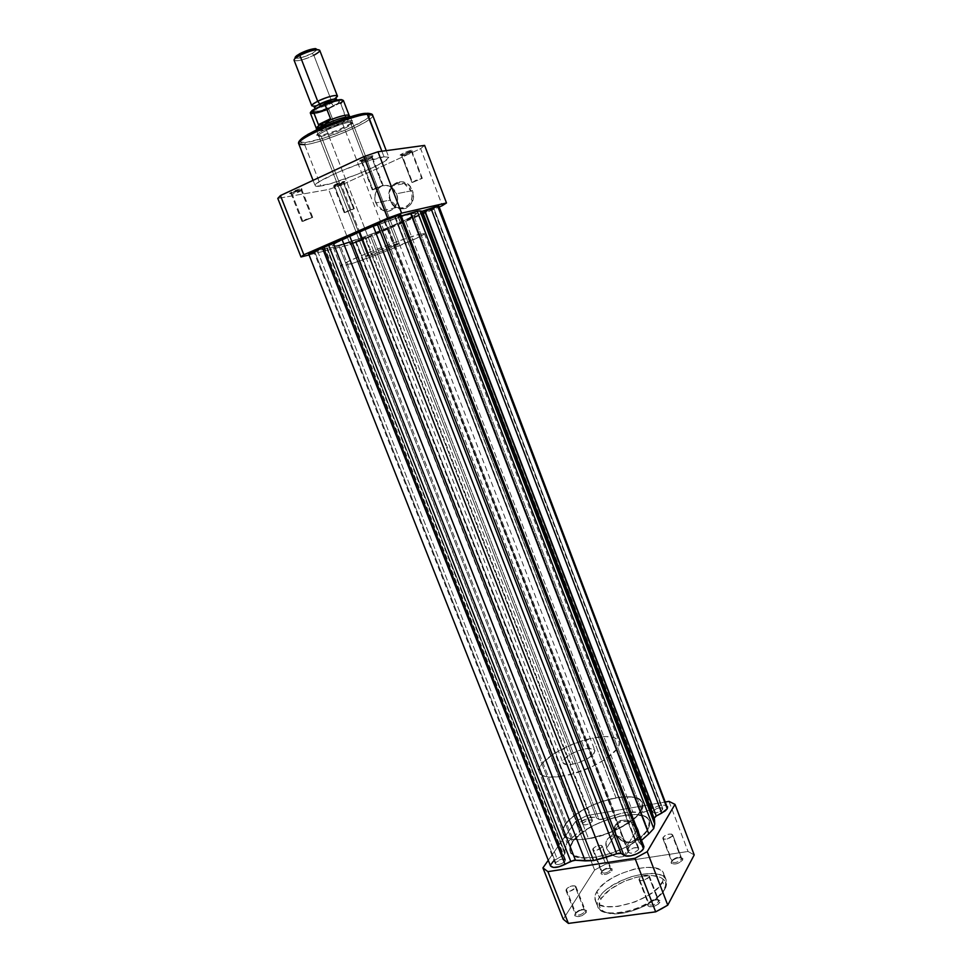 <?xml version="1.0" encoding="UTF-8"?>
<svg xmlns="http://www.w3.org/2000/svg" width="972" height="972" viewBox="0 0 972 972"><rect width="100%" height="100%" fill="white"/><g stroke="black" fill="none" stroke-linecap="round" stroke-linejoin="round"><path stroke-width="0.73" stroke-dasharray="4.86 3.65" d="M671.907 860.645C675.127 857.559 678.298 856.636 681.421 857.899L681.408 859.212L682.721 860.001L682.733 858.422C678.978 856.915 675.163 858.009 671.312 861.714L671.907 860.645L663.013 837.378C666.598 834.183 669.817 833.32 672.66 834.814L681.554 858.13C678.687 856.539 675.467 857.377 671.907 860.645L671.749 861.751C674.641 863.33 677.861 862.492 681.408 859.212L672.503 835.859C668.918 839.079 665.698 839.942 662.843 838.447L671.907 860.645L671.3 863.343L674.191 864.157L677.593 863.488L681.627 861.289L682.939 858.847L680.777 857.608L676.427 858.264L672.417 860.439L671.057 862.723C674.131 865.056 678.019 864.144 682.721 860.001L681.408 859.212C677.496 862.662 674.252 863.415 671.688 861.484L671.907 860.645M648.628 902.952C651.981 899.635 655.286 898.663 658.554 900.06L658.542 901.603L659.915 902.441L659.927 900.594C656.003 898.918 652.03 900.072 648.008 904.057L648.628 902.952L639.199 878.579C642.966 875.116 646.331 874.229 649.296 875.906L649.102 877.133L658.542 901.603L658.712 900.339C655.711 898.553 652.358 899.428 648.628 902.952L648.446 904.252C651.447 906.026 654.812 905.139 658.542 901.603L649.102 877.133C645.347 880.608 641.97 881.507 639.005 879.83L639.199 878.579L648.628 902.952L647.935 905.88L649.891 906.827L654.46 906.22L658.724 903.863L660.182 901.166L657.983 899.708L653.439 900.327L649.199 902.66L647.717 905.248C650.888 907.86 654.958 906.937 659.915 902.441L658.542 901.603C654.411 905.333 651.021 906.111 648.373 903.948L648.628 902.952M601.826 871.204C605.021 868.239 608.059 867.328 610.938 868.458L610.841 869.855L612.105 870.62L612.214 868.956C608.764 867.583 605.119 868.689 601.291 872.249L601.826 871.204L593.005 848.58C596.553 845.494 599.627 844.644 602.239 846.005L610.841 869.855L611.06 868.676C608.423 867.231 605.349 868.069 601.826 871.204L601.607 872.394C604.244 873.84 607.33 873.002 610.841 869.855L602.008 847.134C598.46 850.221 595.374 851.095 592.762 849.735L593.005 848.58L601.826 871.204L601.097 873.852L602.798 874.654L606.941 874.035L610.938 871.884L612.433 869.478L610.55 868.239L606.419 868.859L602.446 870.985L600.939 873.391C603.758 875.517 607.476 874.593 612.105 870.62L610.841 869.855C606.99 873.16 603.891 873.925 601.547 872.163L601.826 871.204M575.631 912.89C578.96 909.707 582.119 908.747 585.12 909.999L584.998 911.615L586.31 912.441L586.444 910.485C582.86 908.978 579.057 910.144 575.06 913.959L575.631 912.89L566.287 889.21C570.005 885.893 573.225 884.994 575.922 886.513L575.655 887.849L584.998 911.615L585.253 910.242C582.52 908.638 579.312 909.513 575.631 912.89L575.363 914.288C578.109 915.891 581.317 915.004 584.998 911.615L575.655 887.849C571.937 891.166 568.717 892.077 565.996 890.559L566.287 889.21L575.631 912.89L574.659 915.235L575.169 916.195L577.453 916.766L582.021 915.673L585.788 913.133L586.553 910.643L583.88 909.671L579.348 910.752L575.594 913.279L574.659 915.308C577.562 917.689 581.45 916.73 586.31 912.441L584.998 911.615C580.94 915.187 577.708 915.989 575.29 914.008L575.631 912.89M636.83 830.039C642.456 843.417 620.586 846.867 615.981 833.466L615.398 833.113C620.403 847.669 644.169 843.939 638.057 829.395L636.83 830.039L627.705 844.814C629.419 850.281 627.985 854.181 623.38 856.502C616.078 858.276 610.465 855.506 606.54 848.192L615.981 833.466C619.832 840.659 625.348 843.356 632.541 841.57C637.073 839.261 638.507 835.41 636.83 830.039C633.076 822.956 627.645 820.21 620.525 821.802C615.774 824.074 614.268 827.962 615.981 833.466L606.54 848.192C604.791 842.59 606.321 838.654 611.133 836.37C618.362 834.79 623.89 837.609 627.705 844.814L636.83 830.039L638.057 829.395L636.976 827.208L633.695 823.381L626.976 820.052L620.172 820.502L615.604 824.584L614.583 828.654L616.467 835.276L621.776 840.549L626.381 842.408L631.047 842.578L636.624 839.662L638.859 833.891L638.057 829.395C632.918 814.658 609.189 818.728 615.398 833.113L615.981 833.466C610.27 820.222 632.104 816.492 636.83 830.039M665.079 888.226C663.135 894.24 653.087 901.238 634.923 909.209C613.551 914.931 601.146 914.069 597.719 906.609C596.844 903.328 597.379 900.291 599.335 897.484L601.133 898.602C596.674 904.288 598.145 915.806 621.351 913.279C645.372 909.537 662.394 895.212 664.228 889.745L665.079 888.226L662.673 881.969C653.804 901.105 598.971 915.903 595.289 900.424C594.305 897.8 594.864 894.775 596.942 891.373L599.335 897.484C597.258 900.91 596.723 903.948 597.719 906.609C601.461 922.234 656.282 907.52 665.079 888.226L666.209 880.049C661.75 864.667 609.626 878.506 599.335 897.484L596.942 891.373L594.876 896.767L595.751 901.372L599.566 904.774L606.054 906.645L617.888 906.439L635.117 901.894L648.117 895.516L658.105 887.837L663.548 880.085L664.289 876.586L663.682 873.5L660.353 869.916L654.448 867.802L646.489 867.316L633.902 869.199L620.719 873.67L611.57 878.36L603.867 883.767L596.942 891.373C607.293 872.528 659.429 858.616 663.827 873.84L662.673 881.969L665.079 888.226L664.605 889.635L655.565 899.209L644.327 906.123L631.18 911.189L615.312 913.741L607.646 913.012L603.734 911.602L600.975 909.549L599.153 905.418L601.133 898.602L610.003 889.453L623.903 881.507L636.563 877.23L651.386 875.444L660.34 877.181L664.423 880.231L665.638 882.977L665.589 886.197L664.228 889.745C668.444 883.84 665.225 873.123 642.796 876.003C619.929 879.806 603.588 893.098 601.133 898.602L599.335 897.484C601.85 891.397 612.081 884.581 630.05 877.036C650.851 871.702 662.904 872.71 666.209 880.049L665.079 888.226M647.874 829.541L640.852 811.219C629.978 831.461 566.542 849.479 563.165 833.624C562.156 830.926 562.958 827.755 565.534 824.11L572.496 841.886C569.957 845.604 569.203 848.86 570.236 851.654C573.832 868.032 637.219 850.257 647.874 829.541L640.001 838.156L630.792 844.534L619.638 850.184L603.563 855.664L588.546 858.021L579.458 857.498L574.889 856.101L571.718 853.938L570.054 851.095L569.908 847.706L572.496 841.886L580.685 833.563L593.042 825.69L607.779 819.36L626.369 814.925L636.053 814.548L641.374 815.289L647.133 817.877L649.26 820.514L649.6 825.58L647.874 829.541L649.442 820.939C644.886 804.901 585.095 821.486 572.496 841.886L565.534 824.11L562.873 829.784L562.97 833.077L565.996 836.941L569.847 838.642L578.048 839.662L584.84 839.286L600.368 836.005L616.321 829.845L632.881 819.675L640.852 811.219L642.614 807.355L642.334 802.435L638.665 798.899L632.019 797.028L619.577 797.283L608.594 799.482L593.43 804.719L582.811 809.98L571.281 817.974L565.534 824.11C578.34 804.148 638.154 787.332 642.504 802.848L640.852 811.219L647.874 829.541L411.545 213.633C393.223 217.449 328.597 243.875 332.448 245.892L338.657 245.236L572.496 841.886C569.957 845.604 569.203 848.86 570.236 851.654C573.832 868.032 637.219 850.257 647.874 829.541L649.6 825.58L649.758 822.069L648.373 819.117L645.542 816.832L636.053 814.548L619.14 816.164L600.234 822.263L586.444 829.493L574.075 839.832L569.908 847.706L570.698 852.59L573.128 855.105L582.216 857.887L595.763 857.268L611.631 853.27L627.244 846.527L640.001 838.156L647.874 829.541L649.442 820.939C644.886 804.901 585.095 821.486 572.496 841.886L338.657 245.236L332.521 245.989L334.708 243.778L343.165 239.319L373.151 226.585L403.988 215.699L413.343 213.257L416.587 213.354L407.232 219.174L383.782 229.428L356.432 239.72L338.657 245.236C358.656 240.534 419.175 215.76 416.563 213.269L411.545 213.633L647.874 829.541M563.238 919.196L594.609 870.025L605.726 864.084L688.042 851.472L694.202 854.935L688.042 851.472L605.726 864.084L586.833 815.569L665.735 801.924L586.833 815.569L575.618 821.413L594.609 870.025L563.238 919.196M548.269 860.293L575.618 821.413L548.269 860.293M668.979 801.365L688.042 851.472L668.979 801.365M649.102 877.133L643.5 880.523L640.026 880.644L638.944 879.611L640.208 877.437L644.776 875.213L648.251 875.092L649.345 876.1L649.102 877.133M672.503 835.859L671.603 834.061L668.262 834.255L664.629 835.823L662.795 838.314L664.556 839.298L667.229 839.018L672.503 835.859M575.655 887.849L575.084 885.82L570.868 886.197L567.344 888.08L566.044 890.656L570.066 891.166L575.655 887.849M602.008 847.134L596.747 850.221L593.613 850.379L592.701 849.492L594.682 847.049L598.242 845.506L601.376 845.348L602.008 847.134M606.54 848.192L606.03 842.031L607.804 838.629L610.987 836.43L615.118 835.762L619.553 836.722L625.324 840.865L627.705 844.814L628.471 849.018L627.499 852.833L624.935 855.676L619.055 857.219L614.632 856.235L610.598 853.781L606.54 848.192M594.609 870.025L575.618 821.413L586.833 815.569L605.726 864.084L594.609 870.025M628.495 851.144L628.277 852.371C631.265 853.963 634.704 853.027 638.58 849.564L394.717 216.902L384.244 221.203L384.973 221.142L628.495 851.144L628.216 852.165L630.864 853.294L634.91 852.274L638.58 849.564L638.677 848.131L637.741 847.572L633.185 848.058L628.495 851.144L384.973 221.142L384.28 221.227L395.422 216.853L394.717 216.902L638.58 849.564L638.798 848.362C635.822 846.77 632.383 847.693 628.495 851.144M555.668 862.565L555.364 863.889C558.098 865.323 561.379 864.387 565.218 861.071L323.895 247.726L313.859 251.821L314.709 251.736L555.668 862.565L555.401 863.987L557.624 864.703L561.5 863.719L564.744 861.629L565.461 859.649L561.379 859.236L555.668 862.565L314.709 251.736L313.859 251.797L324.733 247.641L323.895 247.726L565.218 861.071L565.51 859.758C562.788 858.325 559.508 859.26 555.668 862.565M582.981 823.114L582.702 824.256C585.351 825.544 588.497 824.645 592.142 821.559L364.913 237.557L355.315 241.469L356.044 241.384L582.981 823.114L582.775 824.39L584.95 824.973L588.668 824.013L592.142 821.559L591.535 819.809L586.456 820.684L582.981 823.114L356.044 241.384L355.327 241.433L365.618 237.484L364.913 237.557L592.142 821.559L592.41 820.441C589.785 819.153 586.638 820.04 582.981 823.114M652.905 811.207L652.71 812.252C655.59 813.661 658.87 812.774 662.576 809.567L433.148 208.069L423.148 212.175L652.674 812.118L654.448 813.066L659.138 812.057L662.576 809.567L662.6 808.291L660.996 807.72L656.331 808.728L652.905 811.207L423.172 212.188L433.731 208.032L662.758 808.534C659.891 807.125 656.598 808.011 652.905 811.207M554.028 860.524L563.432 855.336L565.121 853.1L327.248 248.018L326.616 248.091L564.866 854.048L564.829 850.391L567.004 842.785L581.754 828.922L351.9 241.785L581.693 828.812L578.316 826.54L578.036 824.973L580.478 821.948L589.336 817.768L594.427 817.233L599.311 819.53L601.243 819.53L624.741 812.483L644.157 812.215L658.372 805.958L663.876 805.168L666.683 805.8M398.119 216.817L639.309 843.064L640.572 841.035L400.112 216.343L398.119 216.817L401.254 215.966L400.112 216.343L640.572 841.035L641.508 840.343L639.297 843.052L642.565 845.19L400.148 215.359L398.289 216.635L400.695 214.946M643.464 845.822L643.926 846.661M550.48 865.882L550.371 865.189M314.114 252.489L326.616 248.091L333.347 247.544L351.9 241.785L350.831 243.413L357.975 241.214L438.421 206.453M438.737 206.21L414.048 216.477L642.589 812.264L632.808 811.985L405.397 220.632L388.569 227.898L615.446 814.961L603.065 819.007L375.775 233.013L370.368 235.819L596.529 817.926C593.005 814.645 575.983 822.166 578.061 826.103L350.843 242.927L352.35 241.858L581.45 828.581L579.045 827.075L350.37 243.377C350.199 244.373 368.607 237.411 370.368 235.819L596.529 817.926L599.007 819.396L371.972 234.714L599.007 819.396L603.065 819.007L375.775 233.013L388.569 227.898L615.446 814.961L624.741 812.483L397.949 224.034L624.741 812.483L632.808 811.985L405.397 220.632L414.048 216.477L642.589 812.264L647.231 811.17L418.689 214.533L647.231 811.17L652.649 808.315L424.752 212.333L652.649 808.315C660.097 804.792 665.079 804.281 667.594 806.772M421.824 211.191L654.144 818.46L421.824 211.203M639.309 843.064L398.289 216.635L639.697 843.502L643.865 846.454M308.622 253.826L317.637 251.25L557.09 858.713C552.266 861.277 550.055 863.671 550.492 865.906M317.637 251.25L557.09 858.713L562.739 855.737L323.98 248.941L317.637 251.25M564.866 854.048L326.616 248.091L323.98 248.941L562.739 855.737L564.866 854.048M565.121 853.1L327.248 248.018L329.97 248.054L565.437 847.402L565.121 853.1M329.97 248.054L565.437 847.402L567.004 842.785L333.347 247.544L329.97 248.054M333.347 247.544L567.004 842.785L572.216 837.621L340.224 245.491L333.347 247.544M572.216 837.621L340.224 245.491L350.479 242.222L580.442 830.866L572.216 837.621M581.535 829.833L351.9 241.785L350.479 242.222L580.442 830.866L581.535 829.833M343.517 182.821L334.854 186.794L333.59 186.162L344.392 181.934L343.979 181.387L343.517 182.821L353.589 208.725L354.306 208.713L344.914 212.601L334.854 186.794C339.435 185.53 342.557 184.218 344.246 182.845L343.517 182.821C338.936 184.085 335.79 185.397 334.101 186.77L334.854 186.794L344.914 212.601L344.185 212.625L353.589 208.725L343.517 182.821L343.979 181.387L332.679 186.065L339.726 184.182L344.295 181.995L344.866 181.485L343.979 181.387C340.285 181.934 329.569 186.794 333.372 186.199L334.672 186.831C334.502 185.98 337.454 184.644 343.517 182.821M411.496 151.596L402.323 155.812L401.011 155.168L412.25 150.733L412.007 150.101L411.496 151.596L422.298 178.338L412.505 182.432L402.323 155.812C407.001 154.548 410.257 153.163 412.116 151.656L411.496 151.596C406.831 152.859 403.562 154.244 401.691 155.763L411.897 182.42L421.69 178.338L411.496 151.596L412.007 150.101L404.619 152.568L400.27 155.143L408.349 152.713L412.493 150.551L412.007 150.101C408.447 150.526 396.88 155.836 400.986 155.168L402.311 155.812C398.897 156.37 408.532 151.96 411.496 151.596M371.632 157.294L371.863 157.901L362.106 161.716L360.721 161.036L372.434 156.456L372.155 155.714L371.632 157.294L382.506 185.518L383.223 185.53L372.969 189.819L362.106 161.716C367.076 160.392 370.49 158.946 372.373 157.355L371.632 157.294C366.663 158.606 363.236 160.064 361.353 161.656L362.106 161.716L372.969 189.819L372.227 189.807L382.506 185.518L371.632 157.294L372.155 155.714L364.245 158.327L359.81 160.854L367.319 158.946L372.361 156.504L373.029 155.909L372.155 155.714C368.145 156.188 356.141 161.777 360.697 161.036L362.082 161.716C358.291 162.336 368.303 157.695 371.632 157.294M301.101 190.05L301.514 190.585L292.135 194.218L290.81 193.55L302.061 189.188L301.575 188.544L301.101 190.05L311.842 217.364L312.692 217.339L302.851 221.409L292.135 194.218C296.995 192.906 300.275 191.52 301.976 190.087L301.101 190.05C296.229 191.375 292.949 192.748 291.236 194.193L292.135 194.218L302.851 221.409L301.988 221.434L311.842 217.364L301.101 190.05L301.575 188.544L289.729 193.464L298.598 190.949L302.486 188.86L301.575 188.544C297.456 189.151 286.351 194.242 290.543 193.586L291.916 194.254C291.515 193.392 294.577 191.994 301.101 190.05M350.163 122.217C353.067 122.01 353.346 122.812 351.026 124.61C346.02 128.559 327.734 135.679 321.21 136.214L319.897 135.57C326.835 134.999 346.251 127.441 351.56 123.237C354.039 121.318 353.735 120.467 350.649 120.674L350.163 122.217L397.086 243.729L399.188 243.425C400.282 244.106 375.617 254.093 367.902 256.098L321.21 136.214C329.544 135.582 354.27 124.89 352.569 122.642L350.163 122.217C342.083 122.679 316.69 133.638 318.609 135.813L321.21 136.214L367.902 256.098L365.618 256.45C364.33 255.843 389.651 245.6 397.086 243.729L350.163 122.217L350.649 120.674L339.398 123.505L328.779 127.636L320.396 131.925L317.091 134.889L318.306 135.63L322.06 135.23L338.025 130.126L351.5 123.286L353.043 120.929L350.649 120.674C339.289 121.427 306.751 137.198 319.752 135.582L321.076 136.238C308.877 137.757 339.471 122.946 350.163 122.217M390.501 199.953C384.098 184.984 405.494 175.3 410.937 190.901L412.322 190.403C406.405 173.453 383.15 183.987 390.112 200.244L375.824 202.966C371.523 193.051 380.781 181.8 389.736 186.284L396.552 193.756L410.937 190.901L404.255 183.587C395.458 179.2 386.297 190.233 390.501 199.953L397.439 207.364C406.077 211.434 415.08 200.609 410.937 190.901L396.552 193.756C400.78 203.658 391.68 214.691 382.883 210.523L375.824 202.966L390.501 199.953L391.291 202.662L394.717 206.574L401.509 209.138L406.126 208.275L411.484 203.379L413.379 195.761L412.322 190.403L409.564 185.81L403.21 181.813L398.459 181.667L392.336 185.288L389.213 192.262L390.112 200.244C395.883 216.999 419.199 206.902 412.322 190.403L410.937 190.901C417.267 206.076 395.823 215.383 390.501 199.953M299.655 141.754L305.342 142.617L304.698 144.719L320.869 186.004C317.419 186.588 315.536 186.503 315.183 185.761C311.247 182.335 367.307 158.691 384.025 156.808L381.875 151.231L384.025 156.808L364.743 161.972L339.264 171.692L319.946 181.266L315.402 184.85L315.256 185.883L316.507 186.357L330.565 183.684L357.283 174.353L373.455 167.305L384.876 161.145L388.8 157.318L384.025 156.808L388.764 157.221C391.74 161.012 338.827 183.368 320.869 186.004L304.698 144.719C323.141 143.091 376.091 120.212 372.653 115.218C373.248 118.171 363.018 124.234 341.95 133.419C322.327 140.819 309.91 144.573 304.698 144.719L305.342 142.617L301.028 142.629L299.607 141.39M298.769 143.868C299.194 144.828 301.174 145.107 304.698 144.719M338.657 245.236L346.482 265.174L340.407 266.158C336.81 264.797 401.4 238.675 419.454 234.252L411.545 213.633C393.223 217.449 328.597 243.875 332.448 245.892L338.657 245.236L332.521 245.989L336.263 242.854L368.898 228.25L397.39 217.801L414.752 213.038L416.381 213.087L416.381 213.779L411.691 216.89L391.376 226.294L363.965 237.047L338.657 245.236C358.656 240.534 419.175 215.76 416.563 213.269L411.545 213.633L419.454 234.252L397.913 241.311L368.765 252.526L348.608 261.286L340.467 266.231L354.16 262.817L383.466 252.21L419.369 236.889L424.363 233.669L419.454 234.252L424.363 233.596C426.708 235.443 366.213 259.925 346.482 265.174L338.657 245.236M309.06 254.931L350.187 244.555L362.702 239.999L439.186 206.987L362.702 239.999L341.306 185.032L328.658 189.467L277.798 198.41L328.658 189.467L350.187 244.555L309.06 254.931M424.606 145.399L420.645 148.643L341.306 185.032L420.645 148.643L442.333 205.639L420.645 148.643L424.606 145.399M363.844 113.578L367.404 113.274M370.32 113.918L369.457 116.616L365.411 119.775L347.259 129.191L323.931 138.06L305.342 142.617C310.238 142.41 331.233 136.845 353.395 126.372C374.718 115.935 372.41 112.388 365.776 113.359M367.902 256.098L365.642 256.353L367.319 255.284L377.051 250.958L399.091 243.365L387.634 248.966L367.902 256.098M302.851 221.409L305.354 219.587L312.692 217.364L302.851 221.409M344.914 212.601L354.306 208.761L348.486 210.426L344.914 212.601M372.969 189.819L383.187 185.482L375.97 187.742L372.969 189.819M412.505 182.432L415.579 180.428L422.273 178.313L412.505 182.432M396.552 193.756L397.548 198.774L396.807 203.719L392.749 209.393L388.703 211.167L384.28 210.997L380.149 208.907L376.929 205.238L374.815 197.996L375.532 193.064L377.853 188.933L381.449 186.223L385.775 185.36L390.173 186.49L393.964 189.443L396.552 193.756M400.986 155.168L402.311 155.812M350.187 244.555L328.658 189.467L341.306 185.032L362.702 239.999L350.187 244.555M294.079 60.24C297.055 61.637 303.641 59.972 313.835 55.258L331.331 100.42L316.544 105.778M314.794 107.977C317.735 108.487 323.275 106.896 331.428 103.19L331.209 100.602L331.428 103.19C335.328 101.222 337.005 99.873 336.47 99.156C337.005 99.873 335.328 101.222 331.428 103.19L333.432 105.851C347.697 98.974 333.663 99.824 319.849 106.799L334.174 101.501L338.681 100.942L339.471 101.598L333.432 105.851L319.338 111.063L313.907 111.051L319.849 106.799C305.621 113.76 320.055 112.618 333.432 105.851L331.428 103.19C323.275 106.896 317.735 108.487 314.794 107.977M336.482 97.261L331.331 100.42C322.109 104.624 315.681 106.495 312.048 106.033M331.331 100.42L313.835 55.258L312.219 53.472L301.842 57.506L295.439 58.113C298.866 58.697 304.455 57.154 312.219 53.472L313.835 55.258C303.604 60.75 289.097 63.059 295.476 58.089M315.074 108.682L319.982 106.604C326.045 103.299 337.77 100.663 336.871 100.128M311.745 110.869L310.906 112.558L314.77 112.764L329.97 108.026L328.84 109.362L334.198 123.177L337.381 123.918L342.338 122.982C331.331 128.438 314.964 132.885 316.507 129.944L316.483 130.37C320.153 131.463 328.767 129.009 342.338 122.982L584.597 748.987C571.086 752.692 563.869 757.285 562.946 762.741C563.942 764.685 567.308 765.146 573.03 764.138L324.952 126.008L573.03 764.138L579.288 762.425L588.254 758.257L593.977 753.519L594.986 750.846L593.54 749.06L587.404 748.549L578.474 750.676L569.701 754.746L563.954 759.411L563.165 763.142L567.709 764.672L573.03 764.138C586.699 760.396 593.977 755.803 594.864 750.36C593.807 748.379 590.393 747.918 584.597 748.987L342.338 122.982L344.659 121.196L346.251 118.098L340.771 103.469L339.119 103.506L342.193 101.112L342.496 100.08L341.622 99.642M592.956 738.04L616.017 797.842C589.409 802.094 558.025 822.907 563.165 833.624C565.838 839.091 574.294 840.816 588.546 838.775L564.027 775.935C549.836 778.365 541.538 777.187 539.12 772.388C534.503 762.984 566.433 742.973 592.956 738.04C607.561 735.294 616.224 736.412 618.957 741.417C623.988 750.335 591.316 771.221 564.027 775.935L588.546 838.775L608.46 833.223L626.976 823.928L635.396 817.525L639.394 813.272L642.614 807.355L642.334 802.435L638.665 798.899L634.534 797.465L626.211 796.761L616.017 797.842L604.791 800.563L593.43 804.719L576.578 813.892L569.045 820.04L564.282 826.079L562.727 831.497L563.602 834.523L567.745 837.888L572.277 839.188L578.048 839.662L588.546 838.775C615.932 834.802 648.008 813.042 642.504 802.848C639.503 797.137 630.67 795.461 616.017 797.842L592.956 738.04L606.078 736.545L613.466 737.384L618.01 739.874L619.225 742.377L618.872 745.463L616.977 748.999L605.86 758.974L591.912 766.75L571.815 774.125L556.859 776.968L545.523 776.604L540.468 774.295L538.962 771.902L538.998 768.949L541.878 763.737L553.238 754.114L574.075 743.641L592.956 738.04M325.778 103.591L323.348 104.575M310.809 112.315L312.741 110.067M329.97 108.026L339.119 103.506L329.97 108.026M310.457 113.335C312.291 114.623 318.415 113.287 328.84 109.362L334.198 123.177L346.141 117.357L334.198 123.177L334.696 123.723L346.251 118.098L335.437 123.748C325.037 127.782 318.67 129.325 316.35 128.377M316.289 127.842C317.103 129.677 323.494 128.304 335.437 123.748L342.338 122.982L349.215 115.632L345.983 118.608L340.771 103.469L343.42 100.553M350.042 116.834L350.163 116.895C351.244 117.819 348.644 119.848 342.338 122.982C347.879 120.249 350.588 118.317 350.455 117.187L350.042 116.834M312.219 53.472L317.273 49.645L312.219 53.472M313.835 55.258C317.966 53.059 319.922 51.407 319.715 50.289M328.84 109.362C318.767 113.165 312.668 114.538 310.518 113.457M340.613 103.275L339.532 103.324M339.119 103.506C341.743 101.878 342.861 100.711 342.472 100.031M329.581 108.244L328.828 109.095L329.581 108.244M681.421 857.899L682.733 858.422M658.554 900.06L659.927 900.594M610.938 868.458L612.214 868.956M585.12 909.999L586.444 910.485M595.289 900.424L597.719 906.609L599.882 909.513C599.53 910.375 603.005 911.76 610.307 913.644C627.633 915.94 657.862 902.514 664.593 889.647C667.557 885.03 666.318 880.875 666.209 880.049L663.827 873.84M623.38 856.502L632.541 841.57M602.239 846.005L611.06 868.676M575.922 886.513L585.253 910.242M672.66 834.814L681.554 858.13M649.296 875.906L658.712 900.339M340.407 266.158L539.12 772.388M424.363 233.596L618.957 741.417M639.005 879.83L648.446 904.252M662.843 838.447L671.749 861.751M565.996 890.559L575.363 914.288M592.762 849.735L601.607 872.394M611.133 836.37L620.525 821.802M575.29 914.008L574.659 915.308M601.547 872.163L600.939 873.391M648.373 903.948L647.717 905.248M671.688 861.484L671.057 862.723M628.277 852.371L384.244 221.203M555.364 863.889L313.859 251.821M582.702 824.256L355.315 241.469M652.71 812.252L423.148 212.175M581.754 828.922L352.472 241.724M578.061 826.103L350.37 243.377M662.758 808.534L433.731 208.032M592.41 820.441L365.618 237.484M565.51 859.758L324.733 247.641M638.798 848.362L395.422 216.853M343.869 183.271L344.392 181.934M411.691 152.118L412.25 150.733M371.863 157.901L372.434 156.456M301.514 190.585L302.061 189.188M351.026 124.61L351.56 123.237M389.736 186.284L404.255 183.587M422.298 178.338L412.116 151.656M383.223 185.53L372.373 157.355M354.306 208.713L344.246 182.845M312.692 217.339L301.976 190.087M313.069 180.342L315.183 185.761M399.188 243.425L352.569 122.642M365.618 256.45L318.609 135.813M386.236 150.636L388.764 157.221M301.988 221.434L291.236 194.193M344.185 212.625L334.101 186.77M372.227 189.807L361.353 161.656M411.897 182.42L401.691 155.763M382.883 210.523L397.439 207.364M321.076 136.238L319.752 135.582M291.916 194.254L290.543 193.586M362.082 161.716L360.697 161.036M334.672 186.831L333.372 186.199M316.058 106.118L334.417 98.998M316.483 130.37L562.946 762.741M350.455 117.187L594.864 750.36"/><path stroke-width="1.46" d="M694.202 854.935L667.764 905.151L661.871 908.589L655.663 911.845L568.401 923.4L563.238 919.196L542.923 867.899L548.269 860.293L542.923 867.899L547.916 871.641L568.401 923.4L655.663 911.845L634.971 858.264L547.916 871.641L634.971 858.264L647.206 851.691L667.764 905.151L694.202 854.935L674.993 804.366L647.206 851.691L674.993 804.366L668.979 801.365L665.735 801.924L668.979 801.365L674.993 804.366L694.202 854.935M634.971 858.264L655.663 911.845L667.764 905.151L647.206 851.691L634.971 858.264M542.923 867.899L563.238 919.196L568.401 923.4L547.916 871.641L542.923 867.899M430.936 208.3L661.762 813.09L667.242 808.765L437.679 206.113L421.884 211.374L430.936 208.3L661.762 813.09L655.736 816.31L654.095 818.242L656.282 815.994L424.788 210.523L656.282 815.994L665.164 810.976L667.242 808.765L667.594 806.772L667.242 808.765L437.679 206.113L430.936 208.3M643.926 846.661L643.452 848.799L399.431 214.848L400.792 214.763L385.009 220.024L379.092 222.977L623.878 855.19C626.964 858.215 640.961 853.659 643.452 848.799L399.431 214.848C395.13 215.748 380.587 221.567 379.092 222.977L331.428 244.337L312.073 251.821L308.829 253.899L314.114 252.489M648.774 833.903L641.508 840.343L648.774 833.903L410.512 213.099L401.254 215.966L417.207 211.167L410.512 213.099L648.774 833.903L653.731 828.581L417.207 211.167L420.038 210.912L417.207 211.167L653.731 828.581L648.774 833.903M400.695 214.946L400.148 215.359L642.565 845.19L643.464 845.822M400.792 214.763L643.865 846.454L643.452 848.799L640.998 851.399L637.012 853.793L630.743 855.834L625.494 855.919L620.756 853.282L618.654 853.234L593.6 860.597L573.893 860.244L558.961 866.817L553.469 867.461L550.48 865.882M550.371 865.189L554.028 860.524M666.683 805.8L438.822 206.04L437.679 206.113L438.822 206.04M654.435 819.117L654.715 823.977L653.731 828.581L654.715 823.977L654.448 819.141L421.824 211.191L420.038 210.912L654.715 823.977L420.038 210.912L421.824 211.203M379.092 222.977L623.878 855.19L621.084 853.44L377.33 224.228L379.092 222.977M373.224 226.087L377.33 224.228L621.084 853.44L616.685 853.781L373.224 226.087L359.506 231.579L603.466 858.057L616.685 853.781L373.224 226.087M359.506 231.579L603.466 858.057L593.6 860.597L349.568 235.686L359.506 231.579M349.568 235.686L593.6 860.597L585.253 860.888L341.95 239.221L349.568 235.686M585.253 860.888L341.95 239.221L333.445 243.413L575.46 860.232L585.253 860.888M328.73 245.381L333.445 243.413L575.46 860.232L570.722 861.313L328.73 245.381L570.722 861.313L564.999 864.351L322.303 247.714L328.73 245.381M564.999 864.351L322.303 247.714L308.622 253.826L550.492 865.906C552.825 868.397 557.661 867.887 564.999 864.351M654.168 818.509L421.836 211.337M304.698 144.719L298.769 143.868C298.125 140.867 308.732 134.646 330.577 125.218C350.661 117.77 363.03 114.125 367.671 114.271L365.776 113.359C361.317 113.202 349.495 116.689 330.298 123.784C309.375 132.812 299.157 138.789 299.655 141.754M367.671 114.271C350.467 115.061 294.346 139.263 298.769 143.868C294.395 136.785 349.276 114.198 366.918 113.384L381.875 151.231L367.671 114.271L372.653 115.218L367.671 114.271M446.488 202.966L401.594 213.147L387.779 218.141L303.847 254.749L300.992 256.973L309.06 254.931L300.992 256.973L277.798 198.41L280.434 195.566L364.002 156.589L377.974 151.766L424.606 145.399L377.974 151.766L401.594 213.147L446.488 202.966L424.606 145.399L446.488 202.966L442.333 205.639L446.488 202.966M439.186 206.987L442.333 205.639L439.186 206.987M303.847 254.749L387.779 218.141L364.002 156.589L280.434 195.566L303.847 254.749L280.434 195.566L277.798 198.41L300.992 256.973L303.847 254.749M299.607 141.39L299.801 140.709M300.117 140.211L308.039 134.294L325.851 125.619L346.992 117.77L363.844 113.578M367.404 113.274L369.178 113.42M369.688 113.566L370.32 113.918M365.776 113.359L366.906 113.384C370.684 113.432 372.604 114.052 372.653 115.218L386.236 150.636M401.594 213.147L377.974 151.766L364.002 156.589L387.779 218.141L401.594 213.147M316.544 105.778C309.922 106.835 310.311 105.341 317.71 101.27L319.764 103.968C315.888 105.948 314.235 107.285 314.794 107.977C314.235 107.285 315.888 105.948 319.764 103.968L317.71 101.27C328.402 95.791 342.715 93.203 335.571 97.978M336.47 99.156C333.566 98.622 327.989 100.225 319.764 103.968C327.989 100.225 333.566 98.622 336.47 99.156M296.326 55.902L295.476 58.089L299.85 55.331C295.78 57.518 293.848 59.158 294.079 60.24L311.793 105.778C311.648 104.867 313.616 103.36 317.71 101.27L299.85 55.331L300.117 53.521L296.326 55.902L295.439 58.113L295.075 57.567M320.104 106.179L319.764 103.968L320.104 106.179M349.191 115.486L343.42 100.553C341.67 99.241 335.534 100.578 325.025 104.539L330.516 118.706L329.982 120.018C340.917 115.802 347.32 114.295 349.191 115.486L348.899 115.194C346.105 114.587 339.799 116.19 329.982 120.018L324.417 124.647L324.952 126.008L324.417 124.647C319.897 126.895 317.273 128.62 316.556 129.823C317.273 128.62 319.897 126.895 324.417 124.647L330.529 119.471L318.804 125.206L324.417 124.647L318.804 125.206L330.529 119.471L330.516 118.706L318.415 124.635L318.804 125.206L318.415 124.635L330.516 118.706L324.855 104.344L312.911 110.273L318.415 124.635L312.923 110.541L310.457 113.335C309.886 112.813 310.797 111.634 313.215 109.787L324.32 104.259M341.622 99.642L335.121 100.541L325.778 103.591M312.741 110.067L311.745 110.869M316.35 128.377L319.29 125.242L316.289 127.842L316.495 129.859M324.417 124.647C336.567 119.167 345.096 116.567 350.042 116.834C345.096 116.567 336.567 119.167 324.417 124.647M315.122 48.612C310.821 49.062 305.828 50.69 300.117 53.521L299.85 55.331C306.472 52.063 312.255 50.167 317.224 49.645L315.122 48.612L317.273 49.645L315.584 48.6L308.549 50.034L300.117 53.521L295.306 56.971M317.224 49.645C321.38 49.803 320.25 51.674 313.835 55.258M337.333 95.864L319.715 50.289C316.763 48.879 310.141 50.556 299.85 55.331L317.71 101.27C327.989 96.641 334.538 94.831 337.333 95.864L336.482 97.261M310.518 113.457L313.215 109.787M310.809 112.315C311.769 113.639 316.58 112.825 325.231 109.86M325.025 104.539C335.194 100.687 341.306 99.326 343.359 100.432L340.771 103.469M342.472 100.031C340.868 98.998 335.656 100.043 326.859 103.19M323.992 104.332L324.041 104.308C333.202 100.274 339.665 99.023 343.42 100.553M298.769 143.868L313.069 180.342M315.074 108.682L314.515 107.43C313.713 107.114 314.223 106.677 316.058 106.118M334.417 98.998L336.433 98.925L336.871 100.128M316.277 128.255L310.457 113.335M350.102 116.822L348.899 115.194"/></g></svg>

